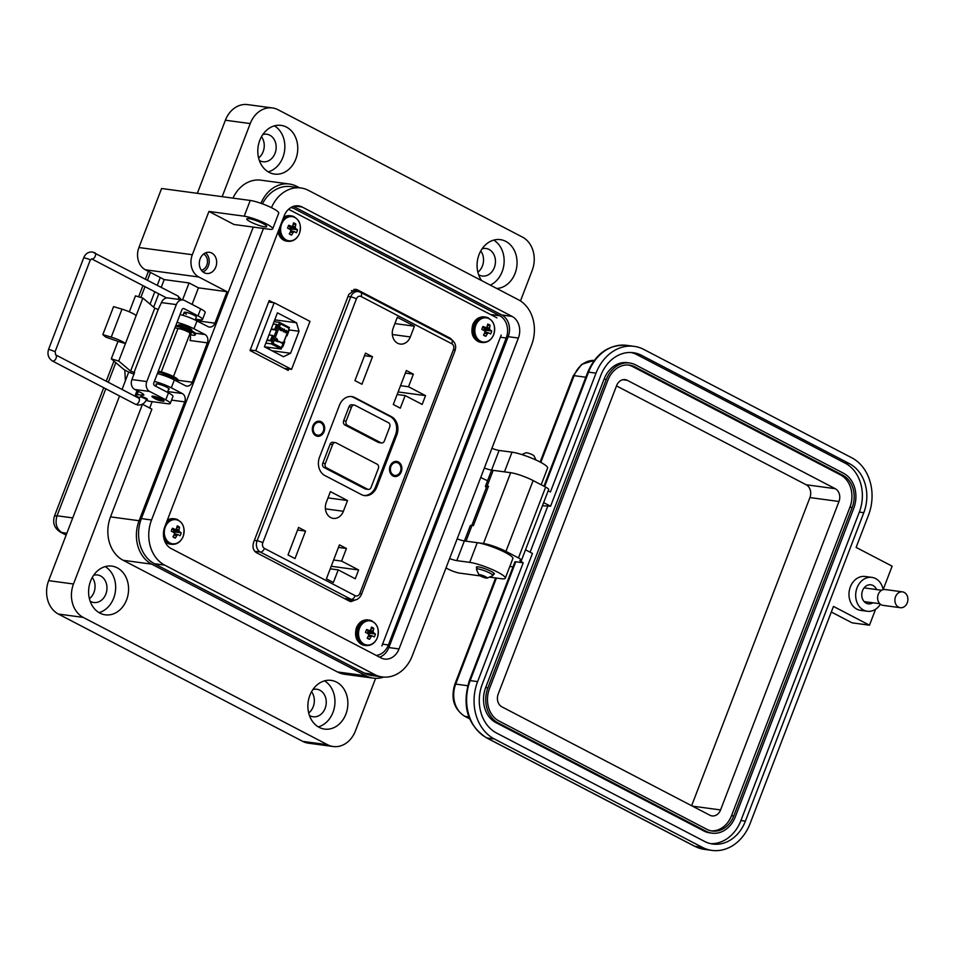 <?xml version="1.0" encoding="UTF-8"?>
<svg xmlns="http://www.w3.org/2000/svg" width="955" height="955" viewBox="0 0 955 955"><rect width="100%" height="100%" fill="white"/><g stroke="black" fill="none" stroke-linecap="round" stroke-linejoin="round"><path stroke-width="1.43" d="M357.85 291.526L353.792 289.413L357.85 291.526M349.148 600.993L351.524 599.74L349.148 600.993M276.735 339.335L277.523 340.959M276.353 340.35L277.678 341.042L276.795 339.204L276.353 340.35M276.031 340.195L276.735 338.357L278.335 341.806L275.732 340.983L275.195 340.171L276.031 340.195M282.25 343.323L279.206 341.735L282.071 342.821L282.298 342.236L282.131 343.311L279.338 341.401M285.533 332.388L286.476 331.874L286.249 330.275L286.787 332.065L285.426 332.746L284.184 330.012L283.181 331.636L284.184 329.021L285.533 332.388L286.476 331.874L285.414 332.376M280.197 329.797L281.295 328.95L281.725 330.358L282.477 328.448L282.823 329.988L281.594 330.693L280.09 330.144L279.612 328.305L281.009 327.505L279.922 328.484L280.364 329.845M281.725 330.358L282.501 329.833L281.606 330.335M280.722 330.203L279.493 328.293L280.877 327.481M288.315 330.502L288.947 330.836L287.037 335.838L286.297 335.742M284.089 341.496L284.733 341.83L282.811 346.832L282.083 346.737M275.327 339.825L276.043 341.138M276.198 340.744L278.335 341.806M276.735 338.357L275.923 340.135M284.184 329.021L283.492 331.803M284.113 330.179L285.306 332.734M286.249 330.275L286.345 331.863M281.295 328.95L280.066 329.773M281.021 329.905L281.474 330.681M282.477 328.448L282.382 329.821M267.054 339.944L270.48 340.41L272.402 335.408L268.964 334.942M271.268 328.95L274.694 329.403L276.616 324.413L273.19 323.948M265.824 343.132L271.244 343.86L281.2 349.041L289.449 327.553L279.493 322.372L271.244 343.86L273.058 343.358L281.415 347.716L281.2 349.041L264.428 346.784M281.415 347.716L289.449 327.553M286.393 335.503L287.037 335.838M282.167 346.498L282.811 346.832M288.899 328.222L280.543 323.864L273.058 343.358M280.543 323.864L279.493 322.372L274.073 321.644M266.887 340.386L271.674 341.031L270.48 340.41M271.674 341.031L273.596 336.029L272.402 335.408M271.101 329.38L275.888 330.036L274.694 329.403M275.888 330.036L277.81 325.034L276.616 324.413M268.928 349.172L269.585 347.477M275.052 321.775L274.61 320.259M283.504 356.764L264.416 346.82L277.451 312.834L296.551 322.79L299.022 331.266L290.583 353.255L283.504 356.764M274.765 319.853L296.551 322.79M288.553 329.857L299.022 331.266M271.96 350.748L290.583 353.255M309.981 321.381L274.181 302.723L255.761 350.712L291.562 369.37L309.981 321.381M291.562 369.37L284.292 368.379M268.653 301.983L274.181 302.723M250.234 349.96L255.761 350.712M124.795 370.027L125.368 380.782M160.261 277.535L157.288 285.259M154.794 291.776L150.042 304.144M496.946 317.86L288.577 209.276M381.869 645.926L501.208 335.074M273.118 302.58L269.203 300.55L250.019 350.521L288.207 370.421L288.768 368.988M452.539 340.386L450.306 338.237L357.325 289.783L355.738 289.281L348.826 294.355L253.66 542.237C252.239 546.976 253.159 550.45 256.418 552.67L349.399 601.125L350.986 601.626L355.857 599.764M269.334 302.078L268.737 301.768M211.759 253.051A10.684 8.655 97.7 0 0 209.42 252.299A10.684 8.655 97.7 0 0 199.702 260.249A10.684 8.655 97.7 0 0 204.215 272.724A10.684 8.655 97.7 0 0 206.567 273.476A10.684 8.655 97.7 0 0 216.272 265.538A10.684 8.655 97.7 0 0 211.759 253.051M168.546 389.389A7.055 1.158 -159 0 0 169.202 389.163A7.055 1.158 -159 0 0 166.719 387.193A7.055 1.158 -159 0 0 159.939 384.507A7.055 1.158 -159 0 0 156.035 384.113A7.055 1.158 -159 0 0 156.381 384.722M191.203 330.358A7.055 1.158 -159 0 0 191.86 330.144A7.055 1.158 -159 0 0 189.376 328.162A7.055 1.158 -159 0 0 182.596 325.476A7.055 1.158 -159 0 0 178.692 325.082A7.055 1.158 -159 0 0 179.039 325.691M266.672 224.055A17.095 2.817 -159 0 0 244.205 216.188L250.246 200.454A17.095 2.817 21 0 1 272.712 208.321A17.095 2.817 21 0 1 278.741 213.108L272.7 228.842A17.095 2.817 -159 0 0 266.672 224.055M250.532 221.882A10.684 1.755 21 0 1 246.76 218.898A10.684 1.755 21 0 1 252.669 219.495A10.684 1.755 21 0 1 262.947 223.554A10.684 1.755 21 0 1 266.708 226.55A10.684 1.755 21 0 1 260.799 225.953A10.684 1.755 21 0 1 250.532 221.882M481.618 280.591A24.567 19.9 -82.3 0 1 479.744 252.956A24.567 19.9 -82.3 0 1 500.348 239.645A24.567 19.9 -82.3 0 1 505.756 241.364A24.567 19.9 -82.3 0 1 516.524 268.295A24.567 19.9 -82.3 0 1 496.743 288.47M269.095 172.354A24.567 19.9 -82.3 0 1 258.721 143.644A24.567 19.9 -82.3 0 1 281.057 125.38A24.567 19.9 -82.3 0 1 286.464 127.099A24.567 19.9 -82.3 0 1 296.838 155.808A24.567 19.9 -82.3 0 1 274.503 174.085A24.567 19.9 -82.3 0 1 269.095 172.354M505.207 471.973A21.368 3.522 -159 0 0 504.455 471.854L512.011 452.181L499.095 450.438A8.547 1.409 21 0 1 491.909 448.325M541.187 484.77L547.621 467.998A21.368 3.522 -159 0 0 540.1 462.017A21.368 3.522 -159 0 0 512.011 452.181M476.915 567.95A9.61 1.588 21 0 1 476.402 567.091A9.61 1.588 21 0 1 481.726 567.628A9.61 1.588 21 0 1 490.966 571.281A9.61 1.588 21 0 1 494.356 573.979A9.61 1.588 21 0 1 493.401 574.277M489.402 577.13L501.041 578.694A21.368 3.522 -159 0 0 505.326 578.193A21.368 3.522 -159 0 0 497.794 572.2A21.368 3.522 -159 0 0 469.717 562.376L477.273 542.691L464.357 540.948A8.547 1.409 21 0 1 457.159 538.835M505.326 578.193L512.883 558.508A21.368 3.522 -159 0 0 505.35 552.527A21.368 3.522 -159 0 0 477.273 542.691M319.197 727.376A24.567 19.9 -82.3 0 1 308.811 698.666A24.567 19.9 -82.3 0 1 331.158 680.39A24.567 19.9 -82.3 0 1 336.566 682.121A24.567 19.9 -82.3 0 1 346.94 710.83A24.567 19.9 -82.3 0 1 324.593 729.095A24.567 19.9 -82.3 0 1 319.197 727.376M99.905 613.11A24.567 19.9 -82.3 0 1 89.531 584.4A24.567 19.9 -82.3 0 1 111.878 566.124A24.567 19.9 -82.3 0 1 117.274 567.855A24.567 19.9 -82.3 0 1 127.648 596.565A24.567 19.9 -82.3 0 1 105.313 614.829A24.567 19.9 -82.3 0 1 99.905 613.11M478.61 274.682A13.883 11.245 97.7 0 0 479.243 275.04A13.883 11.245 97.7 0 0 482.299 276.019A13.883 11.245 97.7 0 0 494.929 265.693A13.883 11.245 97.7 0 0 489.067 249.458A13.883 11.245 97.7 0 0 486.011 248.491A13.883 11.245 97.7 0 0 482.096 248.801M309.42 715.438A13.883 11.245 97.7 0 0 310.053 715.796A13.883 11.245 97.7 0 0 313.109 716.763A13.883 11.245 97.7 0 0 325.739 706.437A13.883 11.245 97.7 0 0 319.877 690.214A13.883 11.245 97.7 0 0 316.821 689.235A13.883 11.245 97.7 0 0 312.906 689.546M90.14 601.173A13.883 11.245 97.7 0 0 90.773 601.531A13.883 11.245 97.7 0 0 93.817 602.498A13.883 11.245 97.7 0 0 106.447 592.172A13.883 11.245 97.7 0 0 100.585 575.949A13.883 11.245 97.7 0 0 97.529 574.97A13.883 11.245 97.7 0 0 93.626 575.28M259.33 160.416A13.883 11.245 97.7 0 0 259.951 160.774A13.883 11.245 97.7 0 0 263.007 161.753A13.883 11.245 97.7 0 0 275.637 151.427A13.883 11.245 97.7 0 0 269.776 135.192A13.883 11.245 97.7 0 0 266.72 134.225A13.883 11.245 97.7 0 0 262.816 134.536M201.386 270.265A8.547 6.924 97.7 0 0 207.402 262.816A8.547 6.924 97.7 0 0 203.582 254.03M202.973 271.924A10.684 8.655 97.7 0 0 209.109 263.043A10.684 8.655 97.7 0 0 205.552 252.848M299.476 187.777L296.754 186.368A33.33 27.003 97.7 0 0 289.425 184.029A33.33 27.003 97.7 0 0 260.954 203.308M272.7 228.842A17.095 2.817 -159 0 1 269.262 229.248L233.999 224.497L208.942 211.437L192.325 254.722A17.095 13.848 97.7 0 0 198.819 276.998L227.004 291.693L214.923 323.172A6.41 5.193 -82.3 0 1 209.372 327.076A6.41 5.193 -82.3 0 1 207.963 326.622L196.993 320.916A14.958 2.459 -159 0 0 180.029 314.541M177.009 322.42A14.958 2.459 21 0 1 193.972 328.783L204.931 334.501A6.41 5.193 -82.3 0 1 207.366 342.845L192.265 382.203A6.41 5.193 -82.3 0 1 186.703 386.107A6.41 5.193 -82.3 0 1 185.294 385.653L174.335 379.947A14.958 2.459 -159 0 0 157.372 373.572M154.352 381.439A14.958 2.459 21 0 1 171.315 387.814L182.274 393.532A6.41 5.193 -82.3 0 1 184.709 401.876L139.084 520.726A33.33 27.003 97.7 0 0 151.738 564.154L366.016 675.806A33.33 27.003 97.7 0 0 373.345 678.146A33.33 27.003 97.7 0 0 383.707 677.083M484.352 467.998A8.547 1.409 -159 0 0 491.55 470.123L504.455 471.854M449.614 558.52A8.547 1.409 -159 0 0 456.8 560.633L469.717 562.376M119.542 395.967L48.657 580.652L73.487 583.994L142.474 404.263L151.881 409.158L110.529 516.87A33.33 27.003 97.7 0 0 123.183 560.299L337.461 671.962A33.33 27.003 97.7 0 0 344.791 674.302L373.345 678.146M227.004 291.693L198.449 287.837L192.086 304.406M152.155 401.649L149.708 408.036M207.366 342.845L189.985 340.505A6.41 5.193 97.7 0 0 189.806 334.56M197.41 321.131A6.41 5.193 97.7 0 0 197.542 320.832L214.923 323.172M250.246 200.454L161.586 188.505L138.929 247.536A17.095 13.848 97.7 0 0 145.423 269.799L164.212 279.6L189.054 282.943L198.449 287.837M208.942 211.437L244.205 216.188M289.425 184.029L260.87 180.173A33.33 27.003 97.7 0 0 232.972 198.127M520.463 300.968L532.174 270.48A25.642 20.771 97.7 0 0 522.433 237.079L278.084 109.753A25.642 20.771 97.7 0 0 272.45 107.951A25.642 20.771 97.7 0 0 250.234 123.565L222.169 196.67M480.735 477.44L483.087 478.658A8.547 1.409 -159 0 0 487.587 480.663M445.985 567.95L448.337 569.168A8.547 1.409 -159 0 0 459.57 573.107L480.21 575.889M73.487 583.994A25.642 20.771 97.7 0 0 83.216 617.396L327.565 744.721A25.642 20.771 97.7 0 0 333.211 746.524A25.642 20.771 97.7 0 0 355.427 730.909L375.613 678.325M189.054 282.943L182.536 299.918M480.747 250.974A13.883 11.245 -82.3 0 1 477.882 272.235M311.557 691.73A13.883 11.245 -82.3 0 1 308.692 712.979M92.277 577.465A13.883 11.245 -82.3 0 1 89.412 598.713M261.467 136.708A13.883 11.245 -82.3 0 1 258.602 157.969M48.657 580.652A25.642 20.771 97.7 0 0 58.386 614.053L302.735 741.378A25.642 20.771 97.7 0 0 308.37 743.181L333.211 746.524M164.212 279.6L161.252 287.324M158.745 293.842L153.636 307.176M128.734 372.032L122.049 389.449M272.45 107.951L247.62 104.608A25.642 20.771 97.7 0 0 225.392 120.223L197.339 193.316M493.711 240.111A24.567 19.9 -82.3 0 1 504.061 263.162A24.567 19.9 -82.3 0 1 490.285 285.115M274.419 125.845A24.567 19.9 -82.3 0 1 284.59 150.651A24.567 19.9 -82.3 0 1 268.224 171.864M324.521 680.867A24.567 19.9 -82.3 0 1 334.692 705.661A24.567 19.9 -82.3 0 1 318.325 726.886M105.229 566.601A24.567 19.9 -82.3 0 1 115.4 591.396A24.567 19.9 -82.3 0 1 99.034 612.621M291.311 207.295A17.095 13.848 -82.3 0 1 292.97 207.999L499.728 315.735A17.095 13.848 -82.3 0 1 506.21 338.01L388.387 644.959A17.095 13.848 -82.3 0 1 376.222 655.417M195.178 320.009L196.312 317.048A6.518 1.074 -159 0 0 194.02 315.222A6.518 1.074 -159 0 0 187.753 312.751A6.518 1.074 -159 0 0 184.148 312.381A6.518 1.074 -159 0 0 186.44 314.207M154.006 398.056A6.518 1.074 21 0 1 151.917 396.349A6.518 1.074 21 0 1 155.522 396.707A6.518 1.074 21 0 1 161.789 399.19A6.518 1.074 21 0 1 164.081 401.016A6.518 1.074 21 0 1 161.383 400.897M140.612 396.707A3.629 0.597 21 0 1 142.617 396.91A3.629 0.597 21 0 1 146.115 398.283A3.629 0.597 21 0 1 147.392 399.309A3.629 0.597 21 0 1 146.545 399.369M161.443 302.592L176.329 304.597A7.604 6.16 -82.3 0 1 182.918 299.966L168.02 297.96A7.604 6.16 97.7 0 0 161.443 302.592L158.196 309.515L154.782 308.143L142.892 298.079L136.183 315.568A11.687 1.922 -159 0 0 132.805 313.467A11.687 1.922 -159 0 0 121.989 309.134L111.246 337.127A11.687 1.922 21 0 1 122.061 341.448A11.687 1.922 21 0 1 125.439 343.561L118.718 361.05L111.293 358.841L123.171 368.905A10.684 1.755 21 0 0 133.987 374.097M111.293 358.841L118.002 341.353L105.778 337.115L102.83 334.62L111.246 337.127M182.918 299.966A7.604 6.16 -82.3 0 1 184.59 300.503L200.681 308.883A12.821 2.113 -159 0 1 205.194 312.476L202.508 319.471A12.821 2.113 21 0 1 199.941 319.782L195.5 319.173M176.329 304.597L146.795 381.57A7.604 6.16 97.7 0 0 149.672 391.466L165.764 399.847A12.821 2.113 21 0 1 170.276 403.44A12.821 2.113 21 0 1 167.71 403.738L150.329 401.398A8.547 1.409 -159 0 1 146.103 400.348M170.276 403.44L172.962 396.444A12.821 2.113 -159 0 0 168.45 392.851L154.65 385.653A2.173 1.755 97.7 0 1 153.827 382.836L181.832 309.862A2.173 1.755 97.7 0 1 184.184 308.692L197.995 315.878A12.821 2.113 21 0 1 202.508 319.471M149.672 391.466L134.774 389.461A7.604 6.16 97.7 0 1 131.897 379.553L134.583 372.557L130.608 371.113L118.718 361.05M134.774 389.461L140.839 392.612A8.547 1.409 21 0 1 143.859 395.012A8.547 1.409 21 0 1 142.14 395.215L137.174 394.546A8.547 1.409 -159 0 0 135.467 394.749A8.547 1.409 -159 0 0 138.475 397.137L139.096 397.459A8.547 1.409 -159 0 0 139.585 397.71M142.892 298.079L135.467 295.871L129.343 311.819M136.183 315.568L125.439 343.561L118.002 341.353M121.989 309.134L113.573 306.639L102.83 334.62M161.3 371.889L177.821 328.866A6.518 1.074 21 0 1 181.426 329.236A6.518 1.074 21 0 1 187.693 331.707A6.518 1.074 21 0 1 189.985 333.534L173.464 376.568M161.491 374.718A6.518 1.074 21 0 1 170.026 377.714A6.518 1.074 21 0 1 171.446 378.538M160.321 399.536A4.345 0.716 21 0 1 161.753 400.849A4.345 0.716 21 0 1 155.271 398.856A4.345 0.716 21 0 1 153.755 397.769A4.345 0.716 21 0 1 155.844 397.805A4.345 0.716 21 0 1 160.321 399.536M179.791 328.83A4.763 0.788 21 0 1 181.653 329.021L180.782 328.353L181.653 328.46A7.628 1.253 21 0 1 184.995 329.63L185.676 330.43A4.763 0.788 21 0 1 186.882 331.015A4.763 0.788 21 0 1 187.837 331.552L190.809 332.662A7.628 1.253 -159 0 1 191.239 333.367A7.628 1.253 -159 0 1 191.191 333.438L191.251 333.295M175.589 326.121A11.914 1.958 21 0 1 191.036 331.576A11.914 1.958 21 0 1 195.238 334.907A11.914 1.958 21 0 1 189.615 334.513M195.238 334.907L195.572 334.035A11.914 1.958 -159 0 0 191.382 330.693A11.914 1.958 -159 0 0 175.923 325.237M174.956 327.768L178.74 328.675M189.842 333.152L191.191 333.438M162.135 374.826A4.763 0.788 21 0 1 163.997 375.017L163.114 374.36L163.997 374.456A7.628 1.253 21 0 1 167.34 375.637L168.02 376.425A4.763 0.788 21 0 1 169.226 377.01A4.763 0.788 21 0 1 170.169 377.559L173.153 378.658A7.628 1.253 -159 0 1 173.583 379.374A7.628 1.253 -159 0 1 173.535 379.433L173.595 379.29M157.933 372.116A11.914 1.958 21 0 1 173.38 377.571A11.914 1.958 21 0 1 177.582 380.902A11.914 1.958 21 0 1 176.866 381.26M177.582 380.902L177.917 380.03A11.914 1.958 -159 0 0 173.726 376.688A11.914 1.958 -159 0 0 158.267 371.244M521.776 454.556L525.918 452.789A4.417 0.728 21 0 1 532.508 454.807A4.417 0.728 21 0 1 534.048 455.905L535.934 459.988M479.016 574.97L476.461 569.455A8.834 1.456 21 0 1 476.438 569.192A8.834 1.456 21 0 1 481.32 569.681A8.834 1.456 21 0 1 489.808 573.048A8.834 1.456 21 0 1 492.923 575.519A8.834 1.456 21 0 1 492.72 575.698L487.146 578.097A4.417 0.728 21 0 1 480.556 576.068A4.417 0.728 21 0 1 479.016 574.97A4.417 0.728 21 0 1 481.129 574.994A4.417 0.728 21 0 1 485.689 576.76A4.417 0.728 21 0 1 487.146 578.097M293.376 206.376L501.876 315.019L512.059 316.392L302.174 207.02L294.677 206.017M512.059 316.392A16.617 13.466 -82.3 0 1 518.374 338.046L399.035 648.934A16.617 13.466 -82.3 0 1 384.626 659.057A16.617 13.466 -82.3 0 1 380.973 657.888L171.088 548.516A16.617 13.466 -82.3 0 1 164.773 526.862L284.113 215.985A16.617 13.466 -82.3 0 1 298.521 205.862A16.617 13.466 -82.3 0 1 302.174 207.02M263.449 228.472L151.547 519.974A34.666 28.077 97.7 0 0 164.702 565.133L374.599 674.505A34.666 28.077 97.7 0 0 382.215 676.94A34.666 28.077 97.7 0 0 412.262 655.822L531.601 344.934A34.666 28.077 97.7 0 0 518.434 299.775L308.549 190.415A34.666 28.077 97.7 0 0 300.921 187.98A34.666 28.077 97.7 0 0 271.459 207.677M501.876 315.019A16.617 13.466 -82.3 0 1 508.179 336.673L518.374 338.046M379.577 657.159A16.617 13.466 97.7 0 0 388.84 647.562L508.179 336.673M300.921 187.98L290.738 186.607A34.666 28.077 97.7 0 0 262.434 203.845M253.266 227.099L141.364 518.601A34.666 28.077 97.7 0 0 154.519 563.76L364.416 673.132A34.666 28.077 97.7 0 0 372.032 675.567L382.215 676.94M880.415 604.24A17.095 13.848 -82.3 0 1 867.295 611.26A17.095 13.848 -82.3 0 1 857.053 587.791A17.095 13.848 -82.3 0 1 871.867 577.381A17.095 13.848 -82.3 0 1 883.148 589.653M867.295 611.26L860.598 610.352A17.095 13.848 -82.3 0 1 850.356 586.895A17.095 13.848 -82.3 0 1 865.158 576.486L871.867 577.381M864.585 587.301A9.61 7.783 -82.3 0 1 864.92 588.005M876.583 589.569A9.61 7.783 97.7 0 0 870.865 584.794A9.61 7.783 97.7 0 0 862.532 590.656A9.61 7.783 97.7 0 0 868.298 603.846A9.61 7.783 97.7 0 0 872.858 602.796M883.136 589.593L892.137 566.172L856.11 547.406L868.501 515.139A44.002 35.645 97.7 0 0 851.8 457.803L643.837 349.446A44.002 35.645 97.7 0 0 634.156 346.355A44.002 35.645 97.7 0 0 596.015 373.154L550.414 491.98L548.158 490.81M486.393 487.468A8.547 1.409 21 0 1 485.427 486.286A8.547 1.409 21 0 1 487.134 486.083L488.494 486.274L473.382 525.608L472.033 525.429L465.992 541.163L483.481 543.526A17.095 2.817 21 0 1 505.947 551.393L518.47 557.923A8.547 1.409 21 0 1 521.478 560.31A8.547 1.409 21 0 1 519.771 560.513L523.221 562.793L477.619 681.607A44.002 35.645 97.7 0 0 494.32 738.943L702.283 847.312A44.002 35.645 97.7 0 0 711.964 850.392A44.002 35.645 97.7 0 0 750.093 823.592L833.464 606.413L869.48 625.191L875.592 609.254M543.634 502.605L550.581 506.222L600.719 375.601A37.603 30.453 -82.3 0 1 633.296 352.705A37.603 30.453 -82.3 0 1 641.569 355.344L849.532 463.712A37.603 30.453 -82.3 0 1 863.798 512.692L745.401 821.145A37.603 30.453 -82.3 0 1 712.812 844.041A37.603 30.453 -82.3 0 1 704.539 841.403L496.588 733.046A37.603 30.453 -82.3 0 1 482.311 684.055L532.448 553.434L525.513 549.817M869.48 625.191L852.099 622.839L831.316 612.012M521.478 560.31L548.671 489.497A8.547 1.409 -159 0 0 545.651 487.098L533.129 480.568A17.095 2.817 -159 0 0 510.674 472.701L493.174 470.349A8.547 1.409 -159 0 0 491.467 470.552L485.427 486.286M523.221 562.793L515.772 561.791A4.274 0.704 -159 0 0 514.924 561.886L469.311 680.712A4.274 0.704 -159 0 1 470.17 680.605A44.002 35.645 97.7 0 0 486.871 737.94L694.834 846.309A44.002 35.645 97.7 0 0 704.515 849.389L711.964 850.392M631.052 352.502A37.603 30.453 -82.3 0 1 637.104 354.747L845.056 463.103A37.603 30.453 -82.3 0 1 859.333 512.095L740.925 820.548A37.603 30.453 -82.3 0 1 710.592 843.647M542.428 505.732L550.581 506.222M509.839 566.434L513.014 566.864M530.109 552.217L547.669 506.437M712.012 833.154L709.768 832.856A26.919 21.798 -82.3 0 1 703.847 830.969L495.896 722.601A26.919 21.798 -82.3 0 1 485.677 687.54L604.073 379.087A26.919 21.798 -82.3 0 1 627.399 362.685L629.643 362.995A26.919 21.798 -82.3 0 1 635.564 364.882L843.516 473.238A26.919 21.798 -82.3 0 1 853.734 508.311L735.326 816.764A26.919 21.798 -82.3 0 1 712.012 833.154A26.919 21.798 -82.3 0 1 706.091 831.268L498.128 722.911A26.919 21.798 -82.3 0 1 487.91 687.839L606.318 379.386A26.919 21.798 -82.3 0 1 629.643 362.995M471.83 525.405L486.775 486.465A8.547 1.409 21 0 1 488.494 486.274M472.033 525.429A8.547 1.409 -159 0 0 470.314 525.632L464.428 540.96M634.8 366.851L842.764 475.208A24.782 20.079 -82.3 0 1 852.17 507.499L733.762 815.952A24.782 20.079 -82.3 0 1 712.287 831.041A24.782 20.079 -82.3 0 1 706.843 829.298L498.88 720.941A24.782 20.079 -82.3 0 1 489.473 688.651L607.881 380.197A24.782 20.079 -82.3 0 1 629.357 365.108A24.782 20.079 -82.3 0 1 634.8 366.851L632.568 366.541L840.531 474.91A24.782 20.079 -82.3 0 1 849.938 507.189L731.53 815.654A24.782 20.079 -82.3 0 1 711.177 830.85M628.235 365.001A24.782 20.079 -82.3 0 1 632.568 366.541M627.28 380.317L835.243 488.685A9.825 7.962 -82.3 0 1 838.979 501.482L720.571 809.936A9.825 7.962 -82.3 0 1 712.048 815.916A9.825 7.962 -82.3 0 1 709.887 815.236L501.936 706.867A9.825 7.962 -82.3 0 1 498.2 694.07L616.608 385.617A9.825 7.962 -82.3 0 1 625.119 379.624A9.825 7.962 -82.3 0 1 627.28 380.317L622.851 379.72M616.488 385.916L806.199 484.77A9.825 7.962 -82.3 0 1 809.924 497.567L691.635 805.722M907.25 602.832A7.986 6.47 -82.3 0 1 900.326 607.69A7.986 6.47 -82.3 0 1 895.539 596.72A7.986 6.47 -82.3 0 1 902.463 591.861A7.986 6.47 -82.3 0 1 907.25 602.832M900.326 607.69L883.041 605.363A7.986 6.47 -82.3 0 1 878.254 594.392A7.986 6.47 -82.3 0 1 885.178 589.533L902.463 591.861M66.826 533.308L60.547 532.21C54.447 528.39 52.418 523.006 54.447 516.094L57.049 515.784C54.829 523.328 56.464 528.951 61.956 532.651L66.217 534.884M313.729 426.252A6.518 5.276 -82.3 0 1 319.376 422.289A6.518 5.276 -82.3 0 1 323.279 431.23A6.518 5.276 -82.3 0 1 317.633 435.194A6.518 5.276 -82.3 0 1 313.729 426.252M401.255 471.865A7.604 6.16 -82.3 0 1 392.994 475.96A7.604 6.16 -82.3 0 1 390.118 466.052A7.604 6.16 -82.3 0 1 398.366 461.957A7.604 6.16 -82.3 0 1 401.255 471.865M400.539 471.615A7.055 5.718 -82.3 0 1 394.427 475.912A7.055 5.718 -82.3 0 1 390.201 466.219A7.055 5.718 -82.3 0 1 396.313 461.922A7.055 5.718 -82.3 0 1 400.539 471.615M324.067 431.636A7.604 6.16 -82.3 0 1 315.819 435.731A7.604 6.16 -82.3 0 1 312.93 425.835A7.604 6.16 -82.3 0 1 321.19 421.74A7.604 6.16 -82.3 0 1 324.067 431.636M323.363 431.397A7.055 5.718 -82.3 0 1 317.251 435.695A7.055 5.718 -82.3 0 1 313.013 426.002A7.055 5.718 -82.3 0 1 319.125 421.704A7.055 5.718 -82.3 0 1 323.363 431.397M394.475 475.363A7.055 5.718 -82.3 0 1 393.341 475.626M317.287 435.146A7.055 5.718 -82.3 0 1 316.165 435.408M397.328 317.299L414.434 326.204L410.316 336.948A11.663 9.455 -82.3 0 1 400.205 344.063A11.663 9.455 -82.3 0 1 393.209 328.043L397.328 317.299M365.479 353.123L372.486 356.764L361.933 384.256L354.926 380.603L365.479 353.123M422.17 404.431L405.147 395.561L400.312 408.155L393.305 404.502L406.353 370.516L413.36 374.169L408.525 386.763L425.548 395.633L422.17 404.431M326.288 502.366L330.406 491.622L347.525 500.539L343.394 511.283A11.663 9.455 -82.3 0 1 333.283 518.386A11.663 9.455 -82.3 0 1 326.288 502.366M298.569 527.447L305.564 531.099L295.011 558.58L288.016 554.939L298.569 527.447M355.26 578.766L338.225 569.884L333.39 582.478L326.395 578.837L339.431 544.851L346.438 548.492L341.604 561.086L358.626 569.968L355.26 578.766M324.879 475.542A14.11 11.436 -82.3 0 1 319.531 457.159L339.479 405.183A14.11 11.436 -82.3 0 1 351.715 396.588A14.11 11.436 -82.3 0 1 354.818 397.578L391.419 416.655A14.11 11.436 -82.3 0 1 396.767 435.038L376.819 487.014A14.11 11.436 -82.3 0 1 364.595 495.609A14.11 11.436 -82.3 0 1 361.491 494.618L324.879 475.542M346.438 548.492L338.452 547.418M333.617 560.012L341.604 561.086M331.218 566.267L358.626 569.968M330.239 568.81L338.225 569.884M305.564 531.099L297.578 530.025M347.525 500.539L327.995 497.901M413.36 374.169L405.362 373.095M400.527 385.689L408.525 386.763M398.128 391.944L425.548 395.633M397.161 394.487L405.147 395.561M394.916 323.578L414.434 326.204M372.486 356.764L364.5 355.69M351.07 396.528A14.11 11.436 -82.3 0 1 353.553 397.411L390.153 416.487A14.11 11.436 -82.3 0 1 395.513 434.871L375.554 486.847A14.11 11.436 -82.3 0 1 363.962 495.502M395.191 461.91A7.055 5.718 -82.3 0 1 396.206 462.459M368.248 489.414L365.717 489.067A3.259 2.638 -82.3 0 1 365.001 488.841L324.02 467.484A3.259 2.638 -82.3 0 1 322.79 463.247L330.084 444.254A3.259 2.638 -82.3 0 1 332.901 442.272L335.42 442.607A3.259 2.638 -82.3 0 1 336.136 442.845L377.118 464.19A3.259 2.638 -82.3 0 1 378.359 468.439L371.065 487.432A3.259 2.638 -82.3 0 1 368.248 489.414A3.259 2.638 -82.3 0 1 367.532 489.187L326.55 467.831A3.259 2.638 -82.3 0 1 325.309 463.581L332.603 444.6A3.259 2.638 -82.3 0 1 335.42 442.607M381.534 442.965L379.016 442.619A3.259 2.638 -82.3 0 1 378.299 442.392L344.874 424.975A3.259 2.638 -82.3 0 1 343.645 420.737L349.017 406.746A3.259 2.638 -82.3 0 1 351.834 404.753L354.365 405.099A3.259 2.638 -82.3 0 1 355.081 405.326L388.494 422.743A3.259 2.638 -82.3 0 1 389.736 426.981L384.364 440.983A3.259 2.638 -82.3 0 1 381.534 442.965A3.259 2.638 -82.3 0 1 380.818 442.738L347.405 425.321A3.259 2.638 -82.3 0 1 346.164 421.071L351.536 407.081A3.259 2.638 -82.3 0 1 354.365 405.099M318.003 421.692A7.055 5.718 -82.3 0 1 319.03 422.241M390.917 466.47A6.518 5.276 -82.3 0 1 396.552 462.507A6.518 5.276 -82.3 0 1 400.455 471.448A6.518 5.276 -82.3 0 1 394.821 475.411A6.518 5.276 -82.3 0 1 390.917 466.47M288.076 226.645A6.136 4.966 97.7 0 0 287.658 228.221A18.587 1.731 23.9 0 1 290.022 229.367A18.551 5.479 43.3 0 1 290.714 230.203A18.551 9.466 90.5 0 1 290.607 231.349A18.587 9.108 116.4 0 1 289.293 233.82A6.136 4.966 97.7 0 0 289.986 234.393A6.136 4.966 97.7 0 0 290.392 234.632A6.136 4.966 97.7 0 0 291.657 235.049A18.587 11.735 -61.2 0 0 293.066 232.626A18.551 9.753 -35.1 0 0 293.83 231.826A18.551 2.483 5.6 0 0 294.713 231.814A18.587 1.731 23.9 0 1 296.325 232.745A6.136 4.966 97.7 0 0 297.065 231.337A6.136 4.966 97.7 0 0 297.471 229.761A18.587 4.357 -161.9 0 0 295.907 228.722A18.551 8.106 -142 0 0 295.346 227.899A18.551 12.081 -90.5 0 0 295.322 226.741A18.587 11.735 -61.2 0 0 295.847 224.162A6.136 4.966 97.7 0 0 293.472 222.921A18.587 9.108 116.4 0 1 292.863 225.452A18.551 7.139 140.2 0 1 292.218 226.275L291.215 226.275A18.587 4.357 -161.9 0 0 288.804 225.237A6.136 4.966 97.7 0 0 288.076 226.645M289.389 233.641L291.657 235.049M281.594 224.067A12.188 9.872 97.7 0 0 286.214 239.932A12.188 9.872 97.7 0 0 299.452 233.366A12.188 9.872 97.7 0 0 294.832 217.501A12.188 9.872 97.7 0 0 281.594 224.067M290.75 230.644A4.071 3.295 97.7 0 0 291.347 229.033L297.471 229.761M290.678 230.621L294.713 231.814M290.642 230.955L293.83 231.826M290.248 232.065L293.066 232.626M291.347 229.033L289.807 227.541L289.854 226.311M288.207 226.323L291.215 226.275M288.195 226.335L292.218 226.275M293.09 224.616L295.847 224.162M292.17 226.275L295.322 226.741M289.807 227.541L295.346 227.899M290.678 228.687L295.907 228.722M171.757 529.667A6.136 4.966 97.7 0 0 171.339 531.243A18.587 1.731 23.9 0 1 173.703 532.389A18.551 5.479 43.3 0 1 174.395 533.212A18.551 9.466 90.5 0 1 174.288 534.37A18.587 9.108 116.4 0 1 172.974 536.829A6.136 4.966 97.7 0 0 173.667 537.402A6.136 4.966 97.7 0 0 174.085 537.653A6.136 4.966 97.7 0 0 175.338 538.071A18.587 11.735 -61.2 0 0 176.747 535.648A18.551 9.753 -35.1 0 0 177.523 534.848A18.551 2.483 5.6 0 0 178.394 534.824A18.587 1.731 23.9 0 1 180.006 535.755A6.136 4.966 97.7 0 0 180.746 534.346A6.136 4.966 97.7 0 0 181.152 532.771A18.587 4.357 -161.9 0 0 179.588 531.732A18.551 8.106 -142 0 0 179.027 530.92A18.551 12.081 -90.5 0 0 179.003 529.75A18.587 11.735 -61.2 0 0 179.528 527.184A6.136 4.966 97.7 0 0 177.153 525.942A18.587 9.108 116.4 0 1 176.544 528.473A18.551 7.139 140.2 0 1 175.899 529.297L174.896 529.297A18.587 4.357 -161.9 0 0 172.485 528.258A6.136 4.966 97.7 0 0 171.757 529.667M173.07 536.662L175.338 538.071M165.275 527.076A12.188 9.872 97.7 0 0 169.906 542.953A12.188 9.872 97.7 0 0 183.145 536.388A12.188 9.872 97.7 0 0 178.513 520.511A12.188 9.872 97.7 0 0 165.275 527.076M174.431 533.666A4.071 3.295 97.7 0 0 175.028 532.042L181.152 532.771M174.359 533.642L178.394 534.824M174.323 533.976L177.523 534.848M173.929 535.087L176.747 535.648M175.028 532.042L173.488 530.562L173.547 529.333M171.888 529.333L174.896 529.297M171.876 529.356L175.899 529.297M176.771 527.638L179.528 527.184M175.863 529.297L179.003 529.75M173.488 530.562L179.027 530.92M174.359 531.696L179.588 531.732M365.98 630.873A6.136 4.966 97.7 0 0 365.562 632.449A18.587 1.731 23.9 0 1 367.938 633.595A18.551 5.479 43.3 0 1 368.618 634.418A18.551 9.466 90.5 0 1 368.511 635.576A18.587 9.108 116.4 0 1 367.198 638.036A6.136 4.966 97.7 0 0 367.89 638.609A6.136 4.966 97.7 0 0 368.308 638.859A6.136 4.966 97.7 0 0 369.573 639.277A18.587 11.735 -61.2 0 0 370.97 636.854A18.551 9.753 -35.1 0 0 371.746 636.054A18.551 2.483 5.6 0 0 372.629 636.03A18.587 1.731 23.9 0 1 374.241 636.961A6.136 4.966 97.7 0 0 374.969 635.553A6.136 4.966 97.7 0 0 375.375 633.977A18.587 4.357 -161.9 0 0 373.811 632.938A18.551 8.106 -142 0 0 373.25 632.126A18.551 12.081 -90.5 0 0 373.238 630.957A18.587 11.735 -61.2 0 0 373.751 628.39A6.136 4.966 97.7 0 0 371.376 627.149A18.587 9.108 116.4 0 1 370.767 629.679A18.551 7.139 140.2 0 1 370.122 630.503L369.119 630.503A18.587 4.357 -161.9 0 0 366.708 629.464A6.136 4.966 97.7 0 0 365.98 630.873M367.293 637.868L369.573 639.277M359.498 628.283A12.188 9.872 97.7 0 0 364.13 644.159A12.188 9.872 97.7 0 0 377.368 637.594A12.188 9.872 97.7 0 0 372.737 621.717A12.188 9.872 97.7 0 0 359.498 628.283M368.666 634.872A4.071 3.295 97.7 0 0 369.251 633.249L375.375 633.977M368.582 634.848L372.629 636.03M368.546 635.182L371.746 636.054M368.152 636.293L370.97 636.854M369.251 633.249L367.711 631.768L367.771 630.539M370.122 630.503L369.119 630.503M370.994 628.844L373.751 628.39M370.086 630.503L373.238 630.957M367.711 631.768L373.25 632.126M368.582 632.902L373.811 632.938M482.299 327.851A6.136 4.966 97.7 0 0 481.881 329.427A18.587 1.731 23.9 0 1 484.245 330.573A18.551 5.479 43.3 0 1 484.937 331.409A18.551 9.466 90.5 0 1 484.83 332.555A18.587 9.108 116.4 0 1 483.517 335.026A6.136 4.966 97.7 0 0 484.209 335.599A6.136 4.966 97.7 0 0 484.627 335.838A6.136 4.966 97.7 0 0 485.88 336.256A18.587 11.735 -61.2 0 0 487.289 333.832A18.551 9.753 -35.1 0 0 488.065 333.032A18.551 2.483 5.6 0 0 488.936 333.02A18.587 1.731 23.9 0 1 490.548 333.952A6.136 4.966 97.7 0 0 491.288 332.543A6.136 4.966 97.7 0 0 491.694 330.967A18.587 4.357 -161.9 0 0 490.13 329.929A18.551 8.106 -142 0 0 489.569 329.105A18.551 12.081 -90.5 0 0 489.545 327.947A18.587 11.735 -61.2 0 0 490.07 325.369A6.136 4.966 97.7 0 0 487.695 324.127A18.587 9.108 116.4 0 1 487.086 326.67A18.551 7.139 140.2 0 1 486.441 327.481L485.438 327.481A18.587 4.357 -161.9 0 0 483.027 326.443A6.136 4.966 97.7 0 0 482.299 327.851M483.612 334.847L485.88 336.256M475.817 325.273A12.188 9.872 97.7 0 0 480.449 341.138A12.188 9.872 97.7 0 0 493.687 334.572A12.188 9.872 97.7 0 0 489.056 318.707A12.188 9.872 97.7 0 0 475.817 325.273M484.973 331.851A4.071 3.295 97.7 0 0 485.57 330.239L491.694 330.967M484.901 331.827L488.936 333.02M484.865 332.161L488.065 333.032M484.471 333.271L487.289 333.832M485.57 330.239L484.03 328.759L484.089 327.517M482.43 327.529L485.438 327.481M482.418 327.553L486.441 327.481M487.313 325.822L490.07 325.369M486.405 327.481L489.545 327.947M484.03 328.759L489.569 329.105M484.901 329.893L490.13 329.929M450.306 338.237L448.17 337.951M357.325 289.783L354.054 289.341M196.993 320.916L193.972 328.783M174.335 379.947L171.315 387.814M491.55 470.123L499.095 450.438M456.8 560.633L464.357 540.948M366.016 675.806L337.461 671.962M151.738 564.154L123.183 560.299M139.084 520.726L110.529 516.87M177.833 380.257L192.265 382.203M184.709 401.876L171.554 400.109M167.71 391.562L182.274 393.532M195.178 333.188L204.931 334.501M198.819 276.998L145.423 269.799M192.325 254.722L138.929 247.536M250.234 123.565L225.392 120.223M327.565 744.721L302.735 741.378M83.216 617.396L58.386 614.053M500.372 337.222L506.21 338.01M499.728 315.735L490.488 314.493M292.97 207.999L290.642 207.689M388.387 644.959L382.549 644.171M197.995 315.878L200.681 308.883M165.764 399.847L168.45 392.851M131.897 379.553L146.795 381.57M158.196 309.515L134.034 372.486M184.184 308.692L183.217 308.561M154.782 308.143L130.608 371.113M137.174 394.546L138.403 391.347M142.14 395.215L142.713 393.711M189.472 332.806L189.735 332.101M171.84 378.717L172.079 378.096M399.035 648.934L388.84 647.562M374.599 674.505L364.416 673.132M164.702 565.133L154.519 563.76M151.547 519.974L141.364 518.601M138.284 397.996A3.462 1.946 117.5 0 1 138.666 398.116A3.462 1.946 117.5 0 1 139.072 401.458A3.462 1.946 117.5 0 1 135.837 404.383A3.462 1.946 117.5 0 1 135.455 404.263L52.465 361.014A3.462 1.946 117.5 0 0 52.835 361.133A3.462 1.946 117.5 0 0 56.082 358.209A3.462 1.946 117.5 0 0 55.665 354.866L55.103 351.655L48.633 349.172C47.07 354.317 48.347 358.256 52.465 361.014M55.665 354.866L138.666 398.116L140.791 396.755L146.569 399.321C144.945 403.261 142.044 405.171 137.866 405.027L135.455 404.263M91.608 258.853A3.462 1.946 -62.5 0 0 91.668 258.877A3.462 1.946 -62.5 0 0 92.05 258.996A3.462 1.946 -62.5 0 0 95.285 256.083A3.462 1.946 -62.5 0 0 94.867 252.729A3.462 1.946 -62.5 0 0 94.497 252.621M55.103 351.655L90.224 260.166L89.006 259.187L83.754 257.683L48.633 349.172M178.275 299.345A3.462 1.946 -62.5 0 0 178.275 299.321A3.462 1.946 -62.5 0 0 177.869 295.978L181.438 299.775M626.707 345.352C608.968 344.337 595.968 353.302 587.719 372.259A4.274 0.704 21 0 1 588.567 372.152A44.002 35.645 -82.3 0 1 626.707 345.352L634.156 346.355M544.648 486.573L588.567 372.152L596.015 373.154M585.809 377.225L574.11 375.649L540.817 462.399M594.225 360.429A24.782 20.079 97.7 0 0 574.11 375.649A4.274 0.704 21 0 0 573.251 375.757L581.714 364.333L594.225 360.429M702.283 847.312L694.834 846.309A4.274 2.399 117.5 0 1 694.369 846.154L704.515 849.389M494.32 738.943L486.871 737.94A4.274 2.399 117.5 0 1 486.405 737.797L694.369 846.154M477.619 681.607L470.17 680.605L515.772 561.791M745.401 821.145L740.925 820.548M863.798 512.692L859.333 512.095M849.532 463.712L845.056 463.103M641.569 355.344L637.104 354.747M495.633 577.966L454.855 684.21A4.274 0.704 21 0 1 455.702 684.102L496.409 578.073M454.855 684.21C450.593 698.272 453.864 708.956 464.655 716.238A4.274 2.399 -62.5 0 0 465.109 716.393A24.782 20.079 -82.3 0 1 455.702 684.102L467.675 685.714M469.538 718.697L465.109 716.393L468.833 716.895M487.134 486.083L493.174 470.349M483.481 543.526L510.674 472.701M505.947 551.393L533.129 480.568M518.47 557.923L545.651 487.098M604.073 379.087L606.318 379.386M485.677 687.54L487.91 687.839M495.896 722.601L498.128 722.911M703.847 830.969L706.091 831.268M849.938 507.189L852.17 507.499M842.764 475.208L840.531 474.91M733.762 815.952L731.53 815.654M809.924 497.567L838.979 501.482M835.243 488.685L806.199 484.77M720.571 809.936L692.459 806.151M72.735 517.908L57.049 515.784L105.79 388.804M108.297 382.287L115.818 362.673M140.851 297.471L144.993 286.667M147.5 280.161L150.46 272.426M344.182 598.403L351.106 599.334L260.393 552.074L254.734 551.31M345.089 598.881L353.016 599.943A8.679 7.031 -82.3 0 1 351.106 599.334A4.345 2.447 -62.5 0 0 355.165 595.681L264.451 548.409A4.345 2.447 117.5 0 1 260.393 552.074A8.679 7.031 -82.3 0 1 257.098 540.757L254.376 540.387M359.88 593.342A4.345 0.716 21 0 1 361.408 594.559L455.034 350.664A4.345 0.716 -159 0 0 453.494 349.446L359.88 593.342A4.345 3.522 -82.3 0 1 355.165 595.681M450.867 339.455A4.345 2.447 117.5 0 1 451.333 339.598A4.345 2.447 117.5 0 1 451.846 343.788A4.345 3.522 -82.3 0 1 453.494 349.446M451.846 343.788L361.145 296.528A4.345 2.447 -62.5 0 0 360.62 292.326L358.244 291.573A8.679 7.031 -82.3 0 0 350.712 296.862A4.345 0.716 21 0 1 356.418 298.867L262.804 542.75A4.345 3.522 97.7 0 0 264.451 548.409M348.002 296.492L350.712 296.862L257.098 540.757A4.345 0.716 -159 0 1 262.804 542.75M361.145 296.528A4.345 3.522 97.7 0 0 356.418 298.867M325.416 508.86L343.394 511.283M392.326 334.525L410.316 336.948M376.819 487.014L375.554 486.847M396.767 435.038L395.513 434.871M391.419 416.655L390.153 416.487M354.818 397.578L353.553 397.411M330.084 444.254L332.603 444.6M322.79 463.247L325.309 463.581M324.02 467.484L326.55 467.831M365.001 488.841L367.532 489.187M347.405 425.321L344.874 424.975M378.299 442.392L380.818 442.738M349.017 406.746L351.536 407.081M343.645 420.737L346.164 421.071M279.302 228.52A12.821 10.386 97.7 0 0 285.187 240.409A12.821 10.386 97.7 0 0 288.004 241.317C293.221 241.627 297.041 239.013 299.488 233.462C301.816 224.222 299.13 218.373 291.43 215.902A12.821 10.386 97.7 0 0 282.716 219.626M278.072 231.731A12.821 10.386 97.7 0 0 283.754 240.218A12.821 10.386 97.7 0 0 286.572 241.114L277.857 232.268M283.683 217.107L289.998 215.711A12.821 10.386 97.7 0 0 283.599 217.334M294.247 216.797A12.821 10.386 97.7 0 0 291.43 215.902L289.998 215.711M163.591 536.65A12.821 10.386 97.7 0 0 168.868 543.431A12.821 10.386 97.7 0 0 171.685 544.326C176.902 544.648 180.722 542.034 183.169 536.471C185.497 527.244 182.811 521.394 175.111 518.911A12.821 10.386 97.7 0 0 166.397 522.636M164.726 541.115A12.821 10.386 97.7 0 0 167.435 543.24A12.821 10.386 97.7 0 0 170.253 544.135L164.857 541.437M167.364 520.129L173.679 518.72A12.821 10.386 97.7 0 0 167.28 520.356M177.928 519.818A12.821 10.386 97.7 0 0 175.111 518.911L173.679 518.72M363.091 644.637A12.821 10.386 97.7 0 0 365.908 645.532C371.125 645.855 374.957 643.24 377.392 637.677C379.72 628.45 377.034 622.6 369.334 620.129A12.821 10.386 97.7 0 0 358.221 627.936A12.821 10.386 97.7 0 0 363.091 644.637M361.659 644.446A12.821 10.386 97.7 0 0 364.476 645.341C356.776 642.87 354.09 637.021 356.418 627.781C358.865 622.23 362.685 619.616 367.902 619.926A12.821 10.386 97.7 0 0 356.788 627.733A12.821 10.386 97.7 0 0 361.659 644.446M372.152 621.025A12.821 10.386 97.7 0 0 369.334 620.129L367.902 619.926M479.41 341.615A12.821 10.386 97.7 0 0 482.227 342.523C487.444 342.833 491.276 340.219 493.711 334.668C496.039 325.428 493.353 319.579 485.653 317.108A12.821 10.386 97.7 0 0 474.54 324.915A12.821 10.386 97.7 0 0 479.41 341.615M477.978 341.424A12.821 10.386 97.7 0 0 480.795 342.32C473.095 339.849 470.409 333.999 472.737 324.772C475.172 319.209 479.004 316.594 484.221 316.917A12.821 10.386 97.7 0 0 473.107 324.724A12.821 10.386 97.7 0 0 477.978 341.424M488.471 318.003A12.821 10.386 97.7 0 0 485.653 317.108L484.221 316.917M135.467 394.749L137.043 390.631M191.131 330.561L191.525 329.535M167.423 392.314L168.868 388.566M161.753 400.849L163.389 400.145M178.955 325.894L179.361 324.867M183.014 315.341L184.148 312.381M155.784 386.25L156.692 383.898M153.755 397.769L153.015 396.17M492.923 575.519L493.842 573.107M502.318 551.035L502.784 549.841M476.438 569.192L477.357 566.781M485.832 544.696L486.107 544.004M177.869 295.978L92.456 251.965C88.29 251.822 85.389 253.732 83.754 257.683M90.224 260.166L91.668 258.877L166.671 297.96M146.807 398.689L146.569 399.321M587.719 372.259L543.968 486.214M573.251 375.757L540.136 462.041M464.655 716.238L469.597 718.817M486.405 737.797C467.449 724.964 461.754 705.936 469.311 680.712M879.841 603.727L864.191 601.626M881.656 590.262L864.084 587.886M66.134 535.122L60.547 532.221M54.447 516.094L103.725 387.73M106.22 381.212L113.943 361.097M138.618 296.814L142.928 285.593M145.435 279.075L148.395 271.351M316.881 421.955L319.376 422.289M315.138 434.859L317.633 435.194M360.62 292.326L451.333 339.598C455.272 342.212 456.502 345.901 455.034 350.664M351.416 290.654L358.244 291.573M353.016 599.943C356.633 600.385 359.426 598.582 361.408 594.559M394.057 462.172L396.552 462.507M392.326 475.077L394.821 475.411M288.004 241.317L286.572 241.114M171.685 544.326L170.253 544.135M365.908 645.532L364.476 645.341M482.227 342.523L480.795 342.32"/></g></svg>
